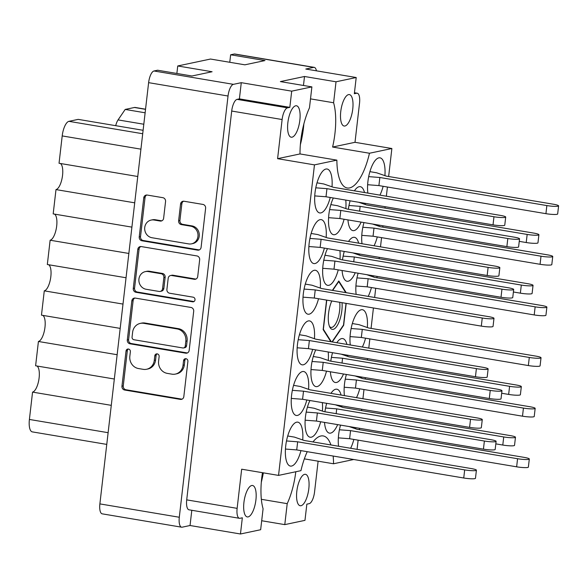 <?xml version="1.0" encoding="UTF-8"?>
<svg xmlns="http://www.w3.org/2000/svg" width="588" height="588" viewBox="0 0 588 588"><rect width="100%" height="100%" fill="white"/><g stroke="black" fill="none" stroke-linecap="round" stroke-linejoin="round"><path stroke-width="0.88" d="M191.526 243.844L192.82 243.572A8.996 8.306 -101.9 0 0 199.236 236.156A8.996 8.306 -101.9 0 0 191.982 225.902L190.696 226.174A8.996 8.306 -101.9 0 1 197.943 236.435A8.996 8.306 -101.9 0 1 191.526 243.844A8.996 8.306 -101.9 0 1 188.645 243.902L151.991 237.736A8.996 8.306 -101.9 0 1 144.685 229.041A8.996 8.306 -101.9 0 1 151.153 220.074A8.996 8.306 -101.9 0 1 154.041 220.015L160.149 221.044A3.366 3.102 -101.9 0 0 163.626 218.251L165.559 201.515A3.366 3.102 -101.9 0 0 162.854 197.686L147.228 195.054A3.366 3.102 -101.9 0 0 143.751 197.847L139.231 236.942A3.366 3.102 -101.9 0 0 141.943 240.779L197.619 250.143A3.366 3.102 -101.9 0 0 201.096 247.35L205.616 208.255A3.366 3.102 -101.9 0 0 202.911 204.418L184.037 201.25A3.366 3.102 -101.9 0 0 180.56 204.043L178.627 220.772A3.366 3.102 -101.9 0 0 181.339 224.601L190.696 226.174M195.018 299.858A2.352 2.176 -101.9 0 0 193.121 297.175L169.616 293.221A3.366 3.102 -101.9 0 1 166.904 289.392L168.19 278.293A3.366 3.102 -101.9 0 1 171.667 275.5L194.246 279.293A3.366 3.102 -101.9 0 0 197.722 276.5L199.655 259.771A3.366 3.102 -101.9 0 0 196.951 255.942L141.267 246.578A3.366 3.102 -101.9 0 0 137.79 249.371L133.27 288.458A3.366 3.102 -101.9 0 0 135.982 292.295L192.585 301.813A2.352 2.176 -101.9 0 0 195.018 299.858M248.107 516.903A15.935 5.762 99.5 0 0 255.773 501.05A15.935 5.762 99.5 0 0 252.561 485.49A15.935 5.762 99.5 0 0 251.737 485.512A15.935 5.762 99.5 0 0 244.064 501.366A15.935 5.762 99.5 0 0 247.276 516.925A15.935 5.762 99.5 0 0 248.107 516.903M301.005 505.717A15.935 5.762 99.5 0 0 308.671 489.87A15.935 5.762 99.5 0 0 305.459 474.31A15.935 5.762 99.5 0 0 304.635 474.332A15.935 5.762 99.5 0 0 296.962 490.179A15.935 5.762 99.5 0 0 300.174 505.739A15.935 5.762 99.5 0 0 301.005 505.717M348.566 94.609A15.935 5.762 -80.5 0 1 349.397 94.587A15.935 5.762 -80.5 0 1 352.609 110.147A15.935 5.762 -80.5 0 1 344.935 126.001A15.935 5.762 -80.5 0 1 344.112 126.023A15.935 5.762 -80.5 0 1 340.893 110.463A15.935 5.762 -80.5 0 1 348.566 94.609M295.668 105.796A15.935 5.762 -80.5 0 1 296.499 105.774A15.935 5.762 -80.5 0 1 299.711 121.334A15.935 5.762 -80.5 0 1 292.038 137.188A15.935 5.762 -80.5 0 1 291.214 137.21A15.935 5.762 -80.5 0 1 287.995 121.642A15.935 5.762 -80.5 0 1 295.668 105.796M262.469 472.701A45.416 16.42 99.5 0 0 263.079 508.76L260.653 529.722L240.463 533.992L190.042 525.51L191.806 510.288M330.926 444.962A45.416 16.42 99.5 0 0 323.209 435.936A45.416 16.42 99.5 0 0 320.857 435.995A45.416 16.42 99.5 0 0 312.97 441.941M307.237 451.68A45.416 16.42 99.5 0 0 300.946 470.665L278.536 475.398L314.462 164.875L336.873 160.142A45.416 16.42 -80.5 0 0 347.199 187.976A45.416 16.42 -80.5 0 0 369.47 153.248L391.873 148.514L355.005 142.311L359.533 103.157A10.966 3.969 99.5 0 0 357.225 93.213A10.966 3.969 99.5 0 0 356.659 93.235L354.336 93.72L356.21 77.52L336.02 81.791L304.503 76.491L303.467 85.473M302.724 439.971A22.278 8.056 99.5 0 0 297.807 422.147A22.278 8.056 99.5 0 0 296.653 422.184A22.278 8.056 99.5 0 0 285.922 444.337A22.278 8.056 99.5 0 0 290.413 466.093A22.278 8.056 99.5 0 0 291.575 466.056A22.278 8.056 99.5 0 0 300.953 450.629M309.905 400.516A22.278 8.056 99.5 0 0 305.054 423.588A22.278 8.056 99.5 0 0 310.119 437.229A22.278 8.056 99.5 0 0 311.272 437.2A22.278 8.056 99.5 0 0 320.658 421.765M322.422 411.108A22.278 8.056 99.5 0 0 322.327 402.604M315.763 349.889A22.278 8.056 99.5 0 0 310.912 372.961A22.278 8.056 99.5 0 0 315.976 386.603A22.278 8.056 99.5 0 0 317.13 386.573A22.278 8.056 99.5 0 0 326.516 371.138M328.28 360.481A22.278 8.056 99.5 0 0 328.185 351.977M327.479 248.628A22.278 8.056 99.5 0 0 322.628 271.7A22.278 8.056 99.5 0 0 327.692 285.342A22.278 8.056 99.5 0 0 328.846 285.312A22.278 8.056 99.5 0 0 338.232 269.877M339.996 259.22A22.278 8.056 99.5 0 0 339.901 250.716M333.337 198.002A22.278 8.056 99.5 0 0 328.486 221.073A22.278 8.056 99.5 0 0 333.55 234.715A22.278 8.056 99.5 0 0 334.704 234.685A22.278 8.056 99.5 0 0 344.09 219.251M345.854 208.593A22.278 8.056 99.5 0 0 345.759 200.089M308.582 389.344A22.278 8.056 99.5 0 0 303.665 371.52A22.278 8.056 99.5 0 0 302.511 371.55A22.278 8.056 99.5 0 0 291.78 393.71A22.278 8.056 99.5 0 0 296.279 415.459A22.278 8.056 99.5 0 0 297.432 415.429A22.278 8.056 99.5 0 0 306.811 399.994M314.44 338.71A22.278 8.056 99.5 0 0 309.523 320.894A22.278 8.056 99.5 0 0 308.369 320.923A22.278 8.056 99.5 0 0 297.638 343.083A22.278 8.056 99.5 0 0 302.136 364.832A22.278 8.056 99.5 0 0 303.29 364.803A22.278 8.056 99.5 0 0 312.669 349.368M320.298 288.083A22.278 8.056 99.5 0 0 315.381 270.267A22.278 8.056 99.5 0 0 314.227 270.296A22.278 8.056 99.5 0 0 303.496 292.449A22.278 8.056 99.5 0 0 307.994 314.205A22.278 8.056 99.5 0 0 309.148 314.176A22.278 8.056 99.5 0 0 318.527 298.741M326.156 237.456A22.278 8.056 99.5 0 0 321.239 219.633A22.278 8.056 99.5 0 0 320.085 219.662A22.278 8.056 99.5 0 0 309.354 241.822A22.278 8.056 99.5 0 0 313.852 263.578A22.278 8.056 99.5 0 0 315.006 263.542A22.278 8.056 99.5 0 0 324.385 248.107M379.914 195.128A22.278 8.056 99.5 0 0 383.141 186.3M384.912 175.643A22.278 8.056 99.5 0 0 379.995 157.827A22.278 8.056 99.5 0 0 378.841 157.856A22.278 8.056 99.5 0 0 370.161 170.807A22.278 8.056 99.5 0 0 367.868 193.099M374.056 245.755A22.278 8.056 99.5 0 0 377.283 236.927M379.054 226.27A22.278 8.056 99.5 0 0 379.128 225.145M368.198 296.381A22.278 8.056 99.5 0 0 371.425 287.554M373.196 276.904A22.278 8.056 99.5 0 0 373.27 275.772M362.34 347.016A22.278 8.056 99.5 0 0 365.567 338.188M367.338 327.531A22.278 8.056 99.5 0 0 362.421 309.707A22.278 8.056 99.5 0 0 361.267 309.744A22.278 8.056 99.5 0 0 352.587 322.694A22.278 8.056 99.5 0 0 350.294 344.987M356.482 397.642A22.278 8.056 99.5 0 0 359.709 388.815M361.48 378.157A22.278 8.056 99.5 0 0 361.554 377.026M347.949 219.897A22.278 8.056 99.5 0 0 352.903 230.621A22.278 8.056 99.5 0 0 354.057 230.592A22.278 8.056 99.5 0 0 361.091 222.11M365.214 204.506A22.278 8.056 99.5 0 0 365.28 203.374M364.501 192.533A22.278 8.056 99.5 0 0 360.29 186.683A22.278 8.056 99.5 0 0 359.136 186.712A22.278 8.056 99.5 0 0 354.402 190.835M342.091 270.524A22.278 8.056 99.5 0 0 347.045 281.255A22.278 8.056 99.5 0 0 348.199 281.218A22.278 8.056 99.5 0 0 355.233 272.736M359.356 255.133A22.278 8.056 99.5 0 0 359.422 254.001M358.643 243.16A22.278 8.056 99.5 0 0 354.432 237.309A22.278 8.056 99.5 0 0 353.278 237.346A22.278 8.056 99.5 0 0 348.544 241.462M332.014 186.822A22.278 8.056 99.5 0 0 327.097 169.006A22.278 8.056 99.5 0 0 325.943 169.035A22.278 8.056 99.5 0 0 315.212 191.196A22.278 8.056 99.5 0 0 319.71 212.944A22.278 8.056 99.5 0 0 320.864 212.915A22.278 8.056 99.5 0 0 330.243 197.48M330.375 371.785A22.278 8.056 99.5 0 0 335.329 382.509A22.278 8.056 99.5 0 0 336.483 382.479A22.278 8.056 99.5 0 0 343.517 373.997M347.64 356.387A22.278 8.056 99.5 0 0 347.706 355.262M346.927 344.421A22.278 8.056 99.5 0 0 342.716 338.57A22.278 8.056 99.5 0 0 341.562 338.6A22.278 8.056 99.5 0 0 336.828 342.723M324.517 422.412A22.278 8.056 99.5 0 0 329.471 433.143A22.278 8.056 99.5 0 0 330.625 433.106A22.278 8.056 99.5 0 0 337.659 424.624M341.782 407.021A22.278 8.056 99.5 0 0 341.849 405.889M341.069 395.048A22.278 8.056 99.5 0 0 336.858 389.197A22.278 8.056 99.5 0 0 335.704 389.227A22.278 8.056 99.5 0 0 330.971 393.35M350.624 448.269A22.278 8.056 99.5 0 0 353.851 439.442M355.622 428.784A22.278 8.056 99.5 0 0 355.696 427.66M190.99 307.458L135.306 298.094A3.366 3.102 -101.9 0 0 131.83 300.887L127.309 339.982A3.366 3.102 -101.9 0 0 130.022 343.811L185.698 353.175A3.366 3.102 -101.9 0 0 189.174 350.382L193.695 311.287A3.366 3.102 -101.9 0 0 190.99 307.458M239.404 98.88L237.082 99.372L287.503 107.847L289.825 107.361L239.404 98.88L241.278 82.68L233.407 84.341A10.966 3.969 99.5 0 0 228.034 96.013L179.296 517.249A10.966 3.969 99.5 0 0 181.604 527.193L102.187 513.838A10.966 3.969 -80.5 0 1 99.879 503.894L148.617 82.658A10.966 3.969 -80.5 0 1 153.997 70.986L157.606 70.222L191.96 75.999L212.084 71.743L177.738 65.966L176.87 73.463M129.838 356.277L130.367 351.727A2.352 2.176 -101.9 0 0 127.714 349.059A2.352 2.176 -101.9 0 0 126.038 350.992L121.959 386.198A3.366 3.102 -101.9 0 0 124.671 390.028L180.347 399.392A3.366 3.102 -101.9 0 0 183.823 396.599L187.895 361.399A2.352 2.176 -101.9 0 0 185.249 358.731A2.352 2.176 -101.9 0 0 183.566 360.672L183.037 365.229A10.768 9.937 -101.9 0 1 175.371 374.093A10.768 9.937 -101.9 0 1 171.917 374.166L167.279 373.38A10.768 9.937 -101.9 0 1 158.606 361.12L159.135 356.563A2.352 2.176 -101.9 0 0 156.482 353.895A2.352 2.176 -101.9 0 0 154.798 355.836L154.276 360.385A10.768 9.937 -101.9 0 1 146.603 369.257A10.768 9.937 -101.9 0 1 143.149 369.323L138.511 368.544A10.768 9.937 -101.9 0 1 129.838 356.277M177.738 65.966L210.504 59.043L244.858 64.82L264.982 60.564L230.636 54.787L229.768 62.284M230.636 54.787L234.244 54.023A10.966 3.969 -80.5 0 1 234.818 54.008L314.227 67.363A10.966 3.969 99.5 0 0 313.661 67.377L305.789 69.039L356.21 77.52M261.689 520.74L284.783 524.621L304.974 520.358L306.848 504.151L309.17 503.666A10.966 3.969 99.5 0 0 314.551 491.987L318.115 461.183M181.604 527.193A10.966 3.969 99.5 0 0 182.17 527.179L190.042 525.51M241.278 82.68L291.699 91.155L311.89 86.892L280.38 81.592L304.503 76.491M237.133 508.355A10.966 3.969 99.5 0 0 239.448 518.3L189.027 509.818A10.966 3.969 -80.5 0 1 186.712 499.874L237.133 508.355L241.668 469.202L278.536 475.398M239.448 518.3A10.966 3.969 99.5 0 0 240.014 518.285L242.337 517.793L240.463 533.992M346.236 292.692L338.791 280.976L332.382 290.362M332.293 341.959L343.671 325.282L346.2 303.393M326.575 300.093L323.157 329.618L330.846 341.716M340.533 425.109A22.278 8.056 99.5 0 0 338.578 446.248M326.685 403.339A22.278 8.056 99.5 0 0 324.929 411.776M332.543 352.712A22.278 8.056 99.5 0 0 330.787 361.15M344.259 251.451A22.278 8.056 99.5 0 0 342.503 259.889M350.117 200.824A22.278 8.056 99.5 0 0 348.361 209.262M346.391 374.475A22.278 8.056 99.5 0 0 344.436 395.614M358.107 273.222A22.278 8.056 99.5 0 0 356.152 294.36M363.965 222.595A22.278 8.056 99.5 0 0 362.01 243.726M353.741 459.5L333.536 463.77A45.416 16.42 99.5 0 0 333.153 456.038M357.07 449.357L358.129 440.162M359.349 429.659L359.503 428.299M361.554 410.593L361.708 409.226M362.928 398.723L363.987 389.535M365.207 379.032L365.361 377.672M367.412 359.959L367.566 358.599M368.786 348.096L369.845 338.901M371.065 328.398L373.424 307.972M374.644 297.469L375.703 288.274M376.923 277.771L377.077 276.411M379.128 258.705L379.282 257.338M380.502 246.842L381.561 237.648M382.781 227.144L382.935 225.785M384.986 208.071L385.14 206.711M386.36 196.208L387.418 187.021M388.639 176.518L391.873 148.514M369.47 153.248L332.595 147.051L355.005 142.311M314.462 164.875L277.595 158.679L300.005 153.938L336.873 160.142M287.503 107.847A10.966 3.969 99.5 0 0 282.122 119.526L231.701 111.044A10.966 3.969 -80.5 0 1 237.082 99.372M277.595 158.679L282.122 119.526M311.89 86.892L309.464 107.854A45.416 16.42 99.5 0 0 300.005 153.938M289.825 107.361L291.699 91.155M332.595 147.051A45.416 16.42 99.5 0 0 333.594 102.753L336.02 81.791M186.712 499.874L231.701 111.044M316.432 70.832A10.966 3.969 99.5 0 0 314.227 67.363M333.536 463.77L304.341 458.868M284.783 524.621L287.209 503.659A45.416 16.42 99.5 0 0 295.801 471.752M303.849 123.987A45.416 16.42 -80.5 0 1 300.365 144.699M310.508 98.872L333.594 102.753M261.344 499.308L287.209 503.659M261.315 482.226A45.416 16.42 99.5 0 0 263.336 472.848M111.286 405.345L32.56 392.108L29.4 419.45L108.118 432.687M114.329 379.017L35.611 365.78L38.418 341.481L117.144 354.718M36.956 366.008A13.37 4.836 -80.5 0 1 38.852 379.745A13.37 4.836 -80.5 0 1 32.56 392.108M120.187 328.391L41.469 315.153L44.276 290.847L123.002 304.084M42.814 315.374A13.37 4.836 -80.5 0 1 44.71 329.118A13.37 4.836 -80.5 0 1 38.418 341.481M126.045 277.756L47.327 264.519L50.134 240.22A13.37 4.836 99.5 0 0 56.426 227.857A13.37 4.836 99.5 0 0 54.53 214.12M48.672 264.747A13.37 4.836 -80.5 0 1 50.568 278.484A13.37 4.836 -80.5 0 1 44.276 290.847M128.86 253.457L50.134 240.22M131.903 227.13L53.185 213.892L55.992 189.593A13.37 4.836 99.5 0 0 62.284 177.231A13.37 4.836 99.5 0 0 60.388 163.493M134.718 202.831L55.992 189.593M137.761 176.503L59.043 163.266L62.203 135.924A13.708 4.961 -80.5 0 1 68.928 121.334L142.708 133.741M143.105 130.286L78.204 119.371L68.928 121.334M145.133 112.793L125.2 109.434L118.056 119.908L143.81 124.237M145.53 109.339L134.468 107.479L125.2 109.434M115.711 125.678A10.283 3.719 -80.5 0 1 118.056 119.908M134.468 107.479A13.708 4.961 -80.5 0 1 135.181 107.457L145.545 109.199M106.766 444.403L32.289 431.879A13.708 4.961 -80.5 0 1 29.4 419.45M146.603 369.257L147.889 368.985A10.768 9.937 -101.9 0 0 155.563 360.113L154.276 360.385M157.15 353.866A2.352 2.176 -101.9 0 0 156.092 355.564L155.563 360.113M175.371 374.093L176.657 373.821A10.768 9.937 -101.9 0 0 184.331 364.957L183.037 365.229M185.911 358.702A2.352 2.176 -101.9 0 0 184.86 360.4L184.331 364.957M128.382 349.029A2.352 2.176 -101.9 0 0 127.324 350.72L123.252 385.926A3.366 3.102 -101.9 0 0 125.964 389.756L181.641 399.12A3.366 3.102 -101.9 0 0 182.059 399.164M134.887 298.05A3.366 3.102 -101.9 0 0 133.123 300.615L128.596 339.71A3.366 3.102 -101.9 0 0 131.308 343.539L186.984 352.903A3.366 3.102 -101.9 0 0 187.403 352.94M132.057 337.064A2.352 2.176 -101.9 0 0 133.961 339.746L182.831 347.964A2.352 2.176 -101.9 0 0 185.264 346.009L185.823 341.209A10.768 9.937 -101.9 0 0 177.15 328.942L143.744 323.319A10.768 9.937 -101.9 0 0 140.289 323.393A10.768 9.937 -101.9 0 0 132.616 332.257L132.057 337.064M183.588 347.949L184.875 347.677A2.352 2.176 -101.9 0 0 186.558 345.737L185.264 346.009M140.289 323.393L141.576 323.121A10.768 9.937 -101.9 0 1 145.03 323.047L178.436 328.67A10.768 9.937 -101.9 0 1 187.109 340.937L186.558 345.737M193.959 301.556A2.352 2.176 -101.9 0 1 193.878 301.541L137.269 292.023A3.366 3.102 -101.9 0 1 134.556 288.186L139.084 249.091L137.79 249.371M140.848 246.534A3.366 3.102 -101.9 0 0 139.084 249.091M170.586 275.522L171.872 275.25A3.366 3.102 -101.9 0 1 172.953 275.228L195.532 279.021A3.366 3.102 -101.9 0 0 195.951 279.065M148.235 271.56A8.996 8.306 -101.9 0 0 145.346 271.612A8.996 8.306 -101.9 0 0 138.878 280.586A8.996 8.306 -101.9 0 0 146.184 289.281L159.098 291.457A3.366 3.102 -101.9 0 0 162.575 288.664L163.861 277.565A3.366 3.102 -101.9 0 0 161.149 273.729L148.235 271.56L149.521 271.281A8.996 8.306 -101.9 0 0 146.64 271.34L145.346 271.612M160.179 291.435L161.465 291.163A3.366 3.102 -101.9 0 0 163.861 288.392L162.575 288.664M149.521 271.281L162.435 273.457A3.366 3.102 -101.9 0 1 165.147 277.286L163.861 288.392M151.153 220.074L152.446 219.802A8.996 8.306 -101.9 0 1 155.328 219.743L161.435 220.765A3.366 3.102 -101.9 0 0 161.854 220.809M183.618 201.206A3.366 3.102 -101.9 0 0 181.854 203.764L179.921 220.5A3.366 3.102 -101.9 0 0 182.625 224.329L191.982 225.902M146.809 195.018A3.366 3.102 -101.9 0 0 145.045 197.575L140.517 236.67A3.366 3.102 -101.9 0 0 143.229 240.507L198.906 249.871A3.366 3.102 -101.9 0 0 199.325 249.907M315.793 187.815L326.95 188.667L493.964 216.751A8.57 1.125 6.6 0 0 505.702 217.06A8.57 1.125 6.6 0 0 500.417 215.392L333.396 187.3L323.731 183.963L317.013 182.831M314.734 195.907L326.009 196.767L493.031 224.859A8.57 1.125 6.6 0 0 504.761 225.16L505.702 217.06M326.95 188.667L326.009 196.767M339.401 429.777L350.558 430.629L517.572 458.721A8.57 1.125 6.6 0 0 529.31 459.022A8.57 1.125 6.6 0 0 524.026 457.354L357.004 429.269L349.176 426.565M338.343 437.869L349.617 438.729L516.639 466.821A8.57 1.125 6.6 0 0 528.369 467.122L529.31 459.022M350.558 430.629L349.617 438.729M325.554 408.006L336.711 408.858L503.732 436.95A8.57 1.125 6.6 0 0 515.47 437.251A8.57 1.125 6.6 0 0 510.178 435.583L343.164 407.499L335.336 404.794M495.824 443.874L502.791 445.05A8.57 1.125 6.6 0 0 514.529 445.351L515.47 437.251M336.711 408.858L336.16 413.665M331.411 357.379L342.569 358.232L509.59 386.316A8.57 1.125 6.6 0 0 521.328 386.625A8.57 1.125 6.6 0 0 516.036 384.956L349.022 356.865L341.194 354.167M501.682 393.247L508.649 394.423A8.57 1.125 6.6 0 0 520.387 394.724L521.328 386.625M342.569 358.232L342.018 363.039M343.127 256.118L354.285 256.971L521.306 285.062A8.57 1.125 6.6 0 0 533.044 285.364A8.57 1.125 6.6 0 0 527.752 283.695L360.738 255.611L352.91 252.906M513.398 291.993L520.365 293.162A8.57 1.125 6.6 0 0 532.103 293.463L533.044 285.364M354.285 256.971L353.733 261.778M348.985 205.491L360.143 206.344L527.164 234.436A8.57 1.125 6.6 0 0 538.902 234.737A8.57 1.125 6.6 0 0 533.61 233.069L366.596 204.984L358.768 202.279M519.255 241.359L526.223 242.535A8.57 1.125 6.6 0 0 537.961 242.837L538.902 234.737M360.143 206.344L359.591 211.151M345.259 379.15L356.416 380.002L523.43 408.087A8.57 1.125 6.6 0 0 535.168 408.388A8.57 1.125 6.6 0 0 529.884 406.727L362.862 378.635L355.034 375.93M344.2 387.242L355.475 388.102L522.497 416.186A8.57 1.125 6.6 0 0 534.227 416.495L535.168 408.388M356.416 380.002L355.475 388.102M351.117 328.516L362.274 329.368L529.288 357.46A8.57 1.125 6.6 0 0 541.026 357.761A8.57 1.125 6.6 0 0 535.741 356.093L368.72 328.008L359.055 324.672L352.337 323.54M350.058 336.608L361.333 337.475L528.355 365.56A8.57 1.125 6.6 0 0 540.085 365.861L541.026 357.761M362.274 329.368L361.333 337.475M356.975 277.889L368.132 278.741L535.146 306.833A8.57 1.125 6.6 0 0 546.884 307.134A8.57 1.125 6.6 0 0 541.599 305.466L374.578 277.382L366.75 274.677M355.916 285.981L367.191 286.841L534.213 314.933A8.57 1.125 6.6 0 0 545.943 315.234L546.884 307.134M368.132 278.741L367.191 286.841M362.833 227.262L373.99 228.115L541.004 256.199A8.57 1.125 6.6 0 0 552.742 256.508A8.57 1.125 6.6 0 0 547.457 254.839L380.436 226.748L372.608 224.043M361.774 235.354L373.049 236.214L540.071 264.299A8.57 1.125 6.6 0 0 551.801 264.607L552.742 256.508M373.99 228.115L373.049 236.214M368.691 176.635L379.848 177.488L546.862 205.572A8.57 1.125 6.6 0 0 558.6 205.874A8.57 1.125 6.6 0 0 553.315 204.212L386.294 176.121L376.629 172.784L369.911 171.652M367.632 184.72L378.907 185.588L545.929 213.672A8.57 1.125 6.6 0 0 557.659 213.973L558.6 205.874M379.848 177.488L378.907 185.588M309.935 238.441L321.092 239.294L488.106 267.386A8.57 1.125 6.6 0 0 499.844 267.687A8.57 1.125 6.6 0 0 494.559 266.019L327.538 237.934L317.873 234.59L311.155 233.465M308.876 246.534L320.151 247.394L487.173 275.485A8.57 1.125 6.6 0 0 498.903 275.787L499.844 267.687M321.092 239.294L320.151 247.394M304.077 289.075L315.234 289.928L482.248 318.012A8.57 1.125 6.6 0 0 493.986 318.314A8.57 1.125 6.6 0 0 488.701 316.653L321.68 288.561L312.015 285.224L305.297 284.092M303.018 297.161L314.293 298.028L481.315 326.112A8.57 1.125 6.6 0 0 493.045 326.413L493.986 318.314M315.234 289.928L314.293 298.028M298.219 339.702L309.376 340.555L476.39 368.639A8.57 1.125 6.6 0 0 488.128 368.948A8.57 1.125 6.6 0 0 482.844 367.279L315.822 339.188L306.157 335.851L299.439 334.719M297.161 347.795L308.435 348.655L475.457 376.739A8.57 1.125 6.6 0 0 487.187 377.048L488.128 368.948M309.376 340.555L308.435 348.655M292.361 390.329L303.518 391.182L470.532 419.273A8.57 1.125 6.6 0 0 482.27 419.575A8.57 1.125 6.6 0 0 476.986 417.906L309.964 389.822L300.299 386.478L293.581 385.353M291.303 398.421L302.577 399.281L469.599 427.373A8.57 1.125 6.6 0 0 481.329 427.674L482.27 419.575M303.518 391.182L302.577 399.281M329.633 209.585L340.79 210.438L507.811 238.522A8.57 1.125 6.6 0 0 519.542 238.824A8.57 1.125 6.6 0 0 514.257 237.162L347.243 209.071L337.578 205.734L330.853 204.602M328.582 217.678L339.857 218.538L506.871 246.622A8.57 1.125 6.6 0 0 518.609 246.931L519.542 238.824M340.79 210.438L339.857 218.538M323.775 260.212L334.932 261.065L501.954 289.156A8.57 1.125 6.6 0 0 513.684 289.458A8.57 1.125 6.6 0 0 508.4 287.789L341.385 259.705L331.72 256.361L324.995 255.229M322.724 268.304L333.999 269.164L501.013 297.256A8.57 1.125 6.6 0 0 512.751 297.557L513.684 289.458M334.932 261.065L333.999 269.164M312.059 361.473L323.216 362.326L490.238 390.41A8.57 1.125 6.6 0 0 501.968 390.711A8.57 1.125 6.6 0 0 496.684 389.05L329.67 360.959L320.004 357.622L313.279 356.49M311.008 369.558L322.283 370.425L489.297 398.51A8.57 1.125 6.6 0 0 501.035 398.811L501.968 390.711M323.216 362.326L322.283 370.425M306.201 412.1L317.358 412.952L484.38 441.037A8.57 1.125 6.6 0 0 496.11 441.345A8.57 1.125 6.6 0 0 490.826 439.677L323.812 411.585L314.146 408.248L307.421 407.116M305.15 420.192L316.425 421.052L483.439 449.144A8.57 1.125 6.6 0 0 495.177 449.445L496.11 441.345M317.358 412.952L316.425 421.052M286.503 440.956L297.66 441.808L464.674 469.9A8.57 1.125 6.6 0 0 476.412 470.202A8.57 1.125 6.6 0 0 471.128 468.533L304.106 440.449L294.441 437.112L287.723 435.98M285.445 449.048L296.719 449.916L463.741 478A8.57 1.125 6.6 0 0 475.471 478.301L476.412 470.202M297.66 441.808L296.719 449.916M342.025 302.688A17.655 6.38 -80.5 0 1 341.849 310.552A17.655 6.38 -80.5 0 1 336.733 326.391A17.655 6.38 -80.5 0 1 330.066 327.589A17.655 6.38 -80.5 0 1 328.56 313.36A17.655 6.38 -80.5 0 1 331.786 300.968M339.68 302.298A15.935 5.762 -80.5 0 1 339.629 310.427A15.935 5.762 -80.5 0 1 330.985 327.406A15.935 5.762 -80.5 0 1 329.552 326.568M346.016 303.364L343.517 324.988A30.848 11.157 -80.5 0 1 343.495 325.054L331.992 341.907M326.759 300.123L323.385 329.236M323.393 329.302L331.331 341.797M345.744 292.611L338.732 281.579M338.703 281.586L332.683 290.413M99.879 503.894L179.296 517.249M228.034 96.013L148.617 82.658M153.997 70.986L233.407 84.341M313.661 67.377L234.244 54.023M356.659 93.235L354.432 92.86M140.922 149.161L62.203 135.924M156.092 355.564L154.798 355.836M184.86 360.4L183.566 360.672M181.641 399.12L180.347 399.392M125.964 389.756L124.671 390.028M123.252 385.926L121.959 386.198M127.324 350.72L126.038 350.992M186.984 352.903L185.698 353.175M131.308 343.539L130.022 343.811M128.596 339.71L127.309 339.982M133.123 300.615L131.83 300.887M187.109 340.937L185.823 341.209M178.436 328.67L177.15 328.942M145.03 323.047L143.744 323.319M134.556 288.186L133.27 288.458M195.532 279.021L194.246 279.293M172.953 275.228L171.667 275.5M193.878 301.541L192.585 301.813M137.269 292.023L135.982 292.295M165.147 277.286L163.861 277.565M162.435 273.457L161.149 273.729M161.435 220.765L160.149 221.044M155.328 219.743L154.041 220.015M182.625 224.329L181.339 224.601M179.921 220.5L178.627 220.772M181.854 203.764L180.56 204.043M198.906 249.871L197.619 250.143M143.229 240.507L141.943 240.779M140.517 236.67L139.231 236.942M145.045 197.575L143.751 197.847M493.964 216.751L493.031 224.859M517.572 458.721L516.639 466.821M503.732 436.95L502.791 445.05M509.59 386.316L508.649 394.423M521.306 285.062L520.365 293.162M527.164 234.436L526.223 242.535M523.43 408.087L522.497 416.186M529.288 357.46L528.355 365.56M535.146 306.833L534.213 314.933M541.004 256.199L540.071 264.299M546.862 205.572L545.929 213.672M488.106 267.386L487.173 275.485M482.248 318.012L481.315 326.112M476.39 368.639L475.457 376.739M470.532 419.273L469.599 427.373M507.811 238.522L506.871 246.622M501.954 289.156L501.013 297.256M490.238 390.41L489.297 398.51M484.38 441.037L483.439 449.144M464.674 469.9L463.741 478M354.446 92.75L357.225 93.213"/></g></svg>

